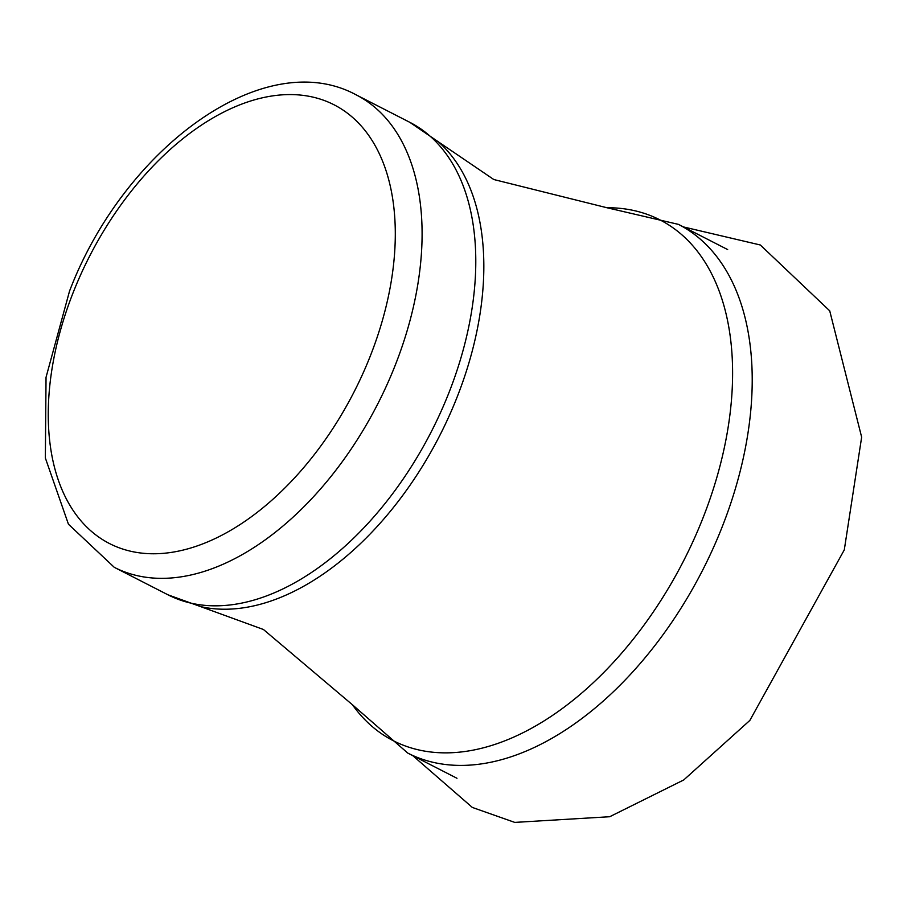 <?xml version="1.0" encoding="UTF-8"?>
<svg xmlns="http://www.w3.org/2000/svg" width="907" height="907" viewBox="0 0 907 907"><rect width="100%" height="100%" fill="white"/><g stroke="black" fill="none" stroke-linecap="round" stroke-linejoin="round"><path stroke-width="1.36" d="M356.179 94.861A265.388 160.051 117.1 0 1 377.697 404.034A265.388 160.051 117.1 0 1 114.282 567.328L167.976 594.811A265.388 160.051 117.1 0 0 431.392 431.528A265.388 160.051 117.1 0 0 409.873 122.354L356.179 94.861C263.688 44.658 123.522 149.054 69.499 291.215L46.042 377.301L45.35 458.001L68.444 524.223L114.282 567.328M73.648 291.328A246.432 148.623 117.1 0 1 374.137 143.862A246.432 148.623 117.1 0 1 217.521 537.409A246.432 148.623 117.1 0 1 73.648 291.328M606.93 207.737A292.564 176.446 117.1 0 1 683.674 560.696A292.564 176.446 117.1 0 1 352.449 704.773L407.765 753.082A296.986 179.11 117.1 0 0 702.54 570.356A296.986 179.11 117.1 0 0 678.459 224.38L606.93 207.737L493.816 179.529L438.569 141.98A264.13 159.292 117.1 0 1 439.646 435.757A264.13 159.292 117.1 0 1 200.674 606.624L167.976 594.811M683.459 226.931L760.315 244.992L829.724 310.829L861.65 437.151L844.292 549.88L749.851 720.419L683.776 779.929L609.708 816.719L514.757 822.4L472.343 807.445L412.776 755.644M438.569 141.98L409.873 122.354M352.449 704.773L263.438 629.492L200.674 606.624M407.765 753.082L456.969 778.274M678.459 224.38L727.663 249.572"/></g></svg>

